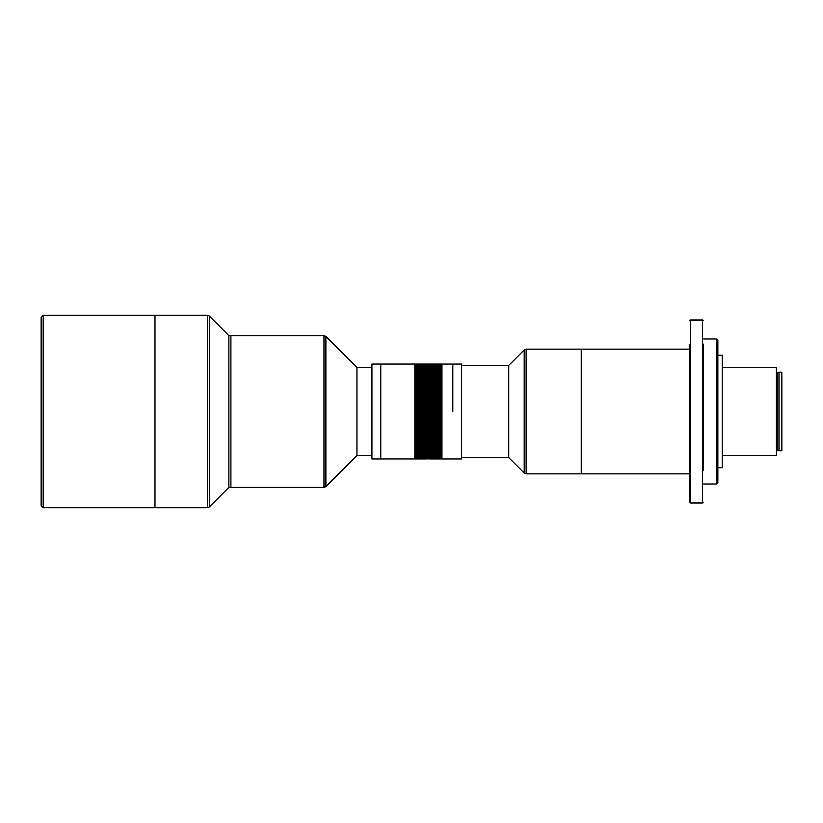 <?xml version="1.0" encoding="UTF-8"?>
<svg xmlns="http://www.w3.org/2000/svg" width="823" height="823" viewBox="0 0 823 823"><rect width="100%" height="100%" fill="white"/><g stroke="black" fill="none" stroke-linecap="round" stroke-linejoin="round"><path stroke-width="1.23" d="M41.15 411.5L41.15 317.308L43.187 315.271L43.187 507.729L41.15 505.692L41.15 318.666M371.934 455.551L356.945 455.551L356.945 367.449L325.887 336.401L323.974 335.599L323.974 487.401L228.866 487.401L228.866 335.599L209.33 316.063L207.406 315.271L207.406 507.729L154.991 507.729L154.991 315.271L43.187 315.271M41.15 504.334L41.15 505.692M323.974 335.599L230.903 335.599L230.903 487.401L230.893 335.599L228.866 335.599M43.187 507.729L154.991 507.729L154.991 315.271L207.406 315.271M690.353 502.987L702.554 502.987L702.554 320.013L690.353 320.013L690.353 502.987L689.674 502.308L689.674 473.842L581.254 473.842L581.254 349.158L526.123 349.158L526.123 473.842L581.254 473.842L581.254 349.158L689.674 349.158M461.621 457.578L508.737 457.578L508.737 365.422L524.21 349.95L526.123 349.158M689.674 502.308L689.674 344.888M703.233 360.001L703.233 350.176M703.233 344.076L703.233 470.458M703.233 350.516L703.233 411.5M717.862 340.341L717.862 482.659L716.514 484.006L716.514 338.994L717.862 340.341M717.862 438.268L717.862 449.111M703.233 440.634L703.233 446.735M717.862 347.121L717.862 352.542M452.804 411.5L452.804 364.064L452.804 411.5M441.961 457.31L414.854 457.3L441.961 457.3L414.854 457.65L441.961 457.639L414.854 457.948L441.961 457.938L414.854 458.216L441.961 458.205L414.854 458.432L441.961 458.853L414.854 458.853L441.961 458.853L430.336 458.915L441.961 458.915L441.961 364.064L414.854 364.064L414.854 458.936L426.489 458.915L380.751 458.936L380.751 364.064L380.751 458.936L371.934 458.936L371.934 364.064L424.349 364.064M441.961 366.708L414.854 366.729L441.961 366.708L414.854 366.286L441.961 366.276L414.854 365.885L441.961 365.875L414.854 365.525L441.961 365.515L414.854 365.206L441.961 365.196L414.854 364.918L441.961 364.918L414.854 364.682L441.961 364.671L414.854 364.476L441.961 364.105L414.854 364.105L461.621 364.064L461.621 458.936L441.961 458.936M414.854 367.192L441.961 367.192L414.854 367.202M441.961 367.696L414.854 367.716L441.961 367.696L441.961 366.729M414.854 368.251L441.961 368.272L414.854 368.251M414.854 368.838L441.961 368.838L414.854 368.858M441.961 370.823L414.854 370.844L441.961 370.823L441.961 370.144L414.854 370.144L441.961 370.124L441.961 369.486L414.854 369.486L441.961 369.465L441.961 368.272M414.854 371.554L441.961 371.574L414.854 371.554M414.854 372.315L441.961 372.335L414.854 372.315M414.854 373.107L441.961 373.107L414.854 373.138M441.961 375.7L414.854 375.73L441.961 375.7L441.961 374.835L414.854 374.835L441.961 374.804L441.961 373.971L414.854 373.971L441.961 373.94L441.961 372.335M414.854 376.625L441.961 376.625L414.854 376.646M441.961 380.607L414.854 380.638L441.961 380.607L441.961 379.578L414.854 379.537L441.961 379.578L441.961 378.559L414.854 378.59L441.961 378.559L441.961 377.603L414.854 377.603L441.961 377.582L441.961 375.73M414.854 379.578L441.961 379.598M414.854 381.677L441.961 381.707L414.854 381.677M414.854 382.767L441.961 382.798L414.854 382.767M414.854 383.878L441.961 383.919L414.854 383.878M414.854 385.02L441.961 385.051L414.854 385.02M414.854 386.182L441.961 386.182L414.854 386.213M441.961 388.569L414.854 388.6L441.961 388.569L441.961 387.396L414.854 387.396L441.961 387.366L441.961 385.051M414.854 389.793L441.961 389.824L414.854 389.793M414.854 391.038L441.961 391.069L414.854 391.038M414.854 392.293L441.961 392.293L414.854 392.334M441.961 393.569L414.854 393.61L441.961 393.569L441.961 391.069M414.854 394.855L441.961 394.896L414.854 394.855M414.854 396.161L441.961 396.202L414.854 396.161M414.854 397.478L441.961 397.519L414.854 397.478M414.854 398.816L441.961 398.857L414.854 398.816M414.854 400.153L441.961 400.194L414.854 400.153M414.854 401.501L441.961 401.501L414.854 401.542M441.961 402.869L414.854 402.9L441.961 402.869L441.961 400.194M414.854 404.227L441.961 404.227L414.854 404.268M441.961 405.605L414.854 405.646L441.961 405.605L441.961 402.9M414.854 406.984L441.961 407.025L414.854 406.984M414.854 408.362L441.961 408.403L414.854 408.362M414.854 409.751L441.961 409.792L414.854 409.751M414.854 411.13L441.961 411.171L414.854 411.13M414.854 412.518L441.961 412.56L414.854 412.518M414.854 413.907L441.961 413.948L414.854 413.907M414.854 415.286L441.961 415.286L414.854 415.327M441.961 416.664L414.854 416.705L441.961 416.664L441.961 413.948M414.854 418.043L441.961 418.084L414.854 418.043M414.854 419.411L441.961 419.452L414.854 419.411M414.854 420.779L441.961 420.82L414.854 420.779M414.854 422.137L441.961 422.137L414.854 422.168M441.961 423.475L414.854 423.516L441.961 423.475L441.961 420.82M414.854 424.812L441.961 424.853L414.854 424.812M414.854 426.139L441.961 426.139L414.854 426.18M441.961 427.456L414.854 427.487L441.961 427.456L441.961 424.853M414.854 428.752L441.961 428.783L414.854 428.752M414.854 430.038L441.961 430.069L414.854 430.038M414.854 431.303L441.961 431.334L414.854 431.303M414.854 432.548L441.961 432.589L414.854 432.548M414.854 433.783L441.961 433.824L414.854 433.783M414.854 434.997L441.961 435.038L414.854 434.997M414.854 436.19L441.961 436.231L414.854 436.19M414.854 437.363L441.961 437.404L414.854 437.363M414.854 438.515L441.961 438.556L414.854 438.515M414.854 439.647L441.961 439.677L414.854 439.647M414.854 440.747L441.961 440.747L414.854 440.778M441.961 442.877L414.854 442.908L441.961 442.877L441.961 441.858L414.854 441.858L441.961 441.828L441.961 439.677M414.854 443.906L441.961 443.936L414.854 443.906M414.854 444.904L441.961 444.934L414.854 444.904M414.854 445.871L441.961 445.901L414.854 445.871M414.854 446.817L441.961 446.817L414.854 446.838M441.961 445.901L441.961 447.753L414.854 447.753L441.961 447.722M414.854 448.607L441.961 448.628L414.854 448.607M414.854 449.451L441.961 449.451L414.854 449.481M441.961 448.628L441.961 450.263L414.854 450.294L441.961 450.263L441.961 451.055L414.854 451.076L441.961 451.055L441.961 451.817L414.854 451.817L441.961 451.796M414.854 452.516L441.961 452.537L414.854 452.516M414.854 453.195L441.961 453.195L414.854 453.216M441.961 452.537L441.961 453.833L414.854 453.854L441.961 453.833L441.961 454.44L414.854 454.461L441.961 454.44L441.961 455.016L414.854 455.026L441.961 455.016L441.961 455.561L414.854 455.561L441.961 455.551M414.854 456.045L441.961 456.045L414.854 456.055M441.961 455.561L441.961 456.498L414.854 456.508L441.961 456.498L414.854 456.93L441.961 457.3M441.961 368.251L441.961 367.716M441.961 371.554L441.961 370.844M441.961 372.315L441.961 371.574M441.961 381.677L441.961 380.638M441.961 382.767L441.961 381.707M441.961 383.878L441.961 382.798M441.961 385.02L441.961 383.919M441.961 389.793L441.961 388.6M441.961 391.038L441.961 389.824M441.961 394.855L441.961 393.61M441.961 396.161L441.961 394.896M441.961 397.478L441.961 396.202M441.961 398.816L441.961 397.519M441.961 400.153L441.961 398.857M441.961 406.984L441.961 405.646M441.961 408.362L441.961 407.025M441.961 409.751L441.961 408.403M441.961 411.13L441.961 409.792M441.961 412.518L441.961 411.171M441.961 413.907L441.961 412.56M441.961 418.043L441.961 416.705M441.961 419.411L441.961 418.084M441.961 420.779L441.961 419.452M441.961 424.812L441.961 423.516M441.961 428.752L441.961 427.487M441.961 430.038L441.961 428.783M441.961 431.303L441.961 430.069M441.961 432.548L441.961 431.334M441.961 433.783L441.961 432.589M441.961 434.997L441.961 433.824M441.961 436.19L441.961 435.038M441.961 437.363L441.961 436.231M441.961 438.515L441.961 437.404M441.961 439.647L441.961 438.556M441.961 443.906L441.961 442.908M414.854 443.957L441.961 443.936L441.961 444.904M441.961 444.934L441.961 445.871M441.961 447.753L441.961 448.607M441.961 451.817L441.961 452.516M441.961 442.959L414.854 442.959M441.961 441.93L414.854 441.93M441.961 440.881L414.854 440.881M441.961 439.811L414.854 439.811M441.961 438.71L414.854 438.71M441.961 437.589L414.854 437.589M441.961 436.437L414.854 436.437M441.961 435.274L414.854 435.274M441.961 434.081L414.854 434.081M441.961 432.877L414.854 432.877M441.961 431.653L414.854 431.653M441.961 430.419L414.854 430.419M441.961 429.153L414.854 429.153M441.961 427.888L414.854 427.888M441.961 426.602L414.854 426.602M441.961 425.296L414.854 425.296M441.961 423.989L414.854 423.989M441.961 422.662L414.854 422.662M441.961 421.335L414.854 421.335M441.961 419.997L414.854 419.997M441.961 418.65L414.854 418.65M441.961 417.292L414.854 417.292M441.961 415.934L414.854 415.934M441.961 414.576L414.854 414.576M441.961 413.208L414.854 413.208M441.961 411.839L414.854 411.839M441.961 410.471L414.854 410.471M441.961 409.113L414.854 409.113M441.961 407.745L414.854 407.745M441.961 406.387L414.854 406.387M441.961 405.029L414.854 405.029M441.961 403.681L414.854 403.681M441.961 402.334L414.854 402.334M441.961 400.996L414.854 400.996M441.961 399.669L414.854 399.669M441.961 398.353L414.854 398.353M441.961 397.046L414.854 397.046M441.961 395.76L414.854 395.76M441.961 394.474L414.854 394.474M441.961 393.209L414.854 393.209M441.961 391.964L414.854 391.964M441.961 390.73L414.854 390.73M441.961 389.516L414.854 389.516M441.961 388.322L414.854 388.322M441.961 387.139L414.854 387.139M441.961 385.987L414.854 385.987M441.961 384.855L414.854 384.855M441.961 383.744L414.854 383.744M441.961 382.654L414.854 382.654M441.961 381.594L414.854 381.594M441.961 380.555L414.854 380.555M441.961 378.559L414.854 378.559M776.428 450.263L779.062 450.809L779.062 372.191L776.428 372.737M722.213 455.551L776.428 455.551L776.428 367.449L722.213 367.449M717.862 467.742L722.213 467.742L722.213 355.258L717.862 355.258M779.062 450.809L781.85 450.809L781.85 372.191L779.062 372.191M209.33 316.063L209.33 506.937L228.866 487.401M508.737 457.578L524.21 473.05L524.21 349.95M325.887 336.401L325.887 486.599L356.945 455.551M777.714 450.027L777.714 372.973M777.581 449.996L777.581 373.004M776.696 449.996L776.696 373.004M207.406 507.729L209.33 506.937M508.737 365.422L461.621 365.422M524.21 473.05L526.123 473.842M371.934 367.449L356.945 367.449M323.974 487.401L325.887 486.599M690.353 320.013L689.674 320.692M702.554 320.013L703.233 320.692M702.554 502.987L703.233 502.308M716.514 338.994L703.634 338.994M716.514 484.006L703.634 484.006"/></g></svg>
